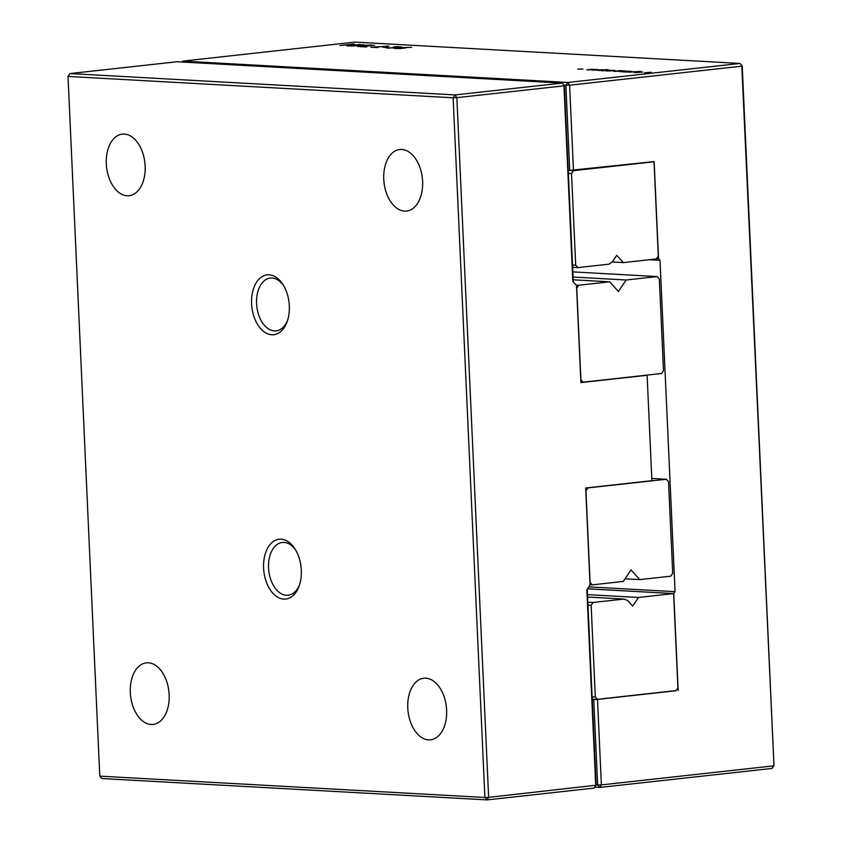 <?xml version="1.0" encoding="UTF-8"?>
<svg xmlns="http://www.w3.org/2000/svg" width="842" height="842" viewBox="0 0 842 842"><rect width="100%" height="100%" fill="white"/><g stroke="black" fill="none" stroke-linecap="round" stroke-linejoin="round"><path stroke-width="1.26" d="M742.212 65.855L740.034 63.445L567.813 82.463L182.703 61.119L354.914 42.1L740.034 63.445L742.212 65.855L773.987 765.557L772.04 768.43L599.83 787.449L597.641 785.028L593.768 699.734L676.084 690.566M360.113 44.437L348.23 45.952L346.925 45.878L352.019 44.384L340.084 45.5L353.177 44.058L354.482 44.131L349.388 45.626L360.123 44.637M360.376 45.51L350.64 46.089L363.733 44.637L358.271 45.447L371.88 45.089L362.207 45.447L359.092 46.552L357.661 46.478L360.376 45.51L360.408 46.089M374.679 46.963L388.951 46.215L374.164 47.141L377.784 47.594L370.848 47.205L374.679 47.12M386.952 46.278L386.11 46.131M366.628 46.973L360.292 46.626L374.595 45.247L362.997 46.521L366.628 46.973M395.151 47.878L386.215 47.889L393.961 47.805L395.077 47.584L393.035 47.384L399.813 46.973L393.845 46.868L397.424 46.657L401.518 47.005L395.151 47.878M399.034 47.32L399.813 46.973M395.077 47.584L394.182 47.415M388.173 48.162L389.036 48.173M386.962 47.478L383.036 47.257L386.962 47.478M401.571 47.741L411.696 47.299L402.171 47.594L406.055 47.868L399.971 48.552L394.319 48.341L402.592 48.204L404.192 47.941L401.571 47.741M404.202 48.226L403.202 47.762M396.203 48.289L397.129 48.626M582.832 69.033L577.728 69.139L582.832 69.033M628.406 72.138L640.646 71.37L628.827 72.233M627.879 71.16L631.784 71.349L625.985 72.075L622.154 71.77L627.89 71.275M630.321 71.381L629.637 71.275M622.985 71.907L622.154 71.802M613.744 71.402L619.701 70.602L626.143 71.002L620.07 71.749L624.28 70.981L613.744 71.402M625.511 71.138L626.143 71.002M591.968 69.202L594.915 69.486L586.853 69.823L591.968 69.318M588.295 69.76L588.905 69.991M587.832 69.96L586.853 69.823M595.273 69.918L604.188 69.739L591.905 70.191L597.01 69.339L593.715 70.054L595.273 70.023M612.239 70.223L614.839 70.423L611.26 70.896L606.061 70.886L612.25 70.339M607.503 70.823L608.113 71.054M607.05 71.023L606.061 70.886M605.556 69.812L597.904 70.517L605.556 69.812M606.198 70.623L600.999 70.602L608.05 69.928L609.776 70.139L606.082 70.107L607.008 70.402L606.198 70.623M602.44 70.539L603.051 70.77M601.977 70.749L600.999 70.612M607.071 69.507L606.029 69.623L607.082 69.644M635.478 72.37L642.835 71.991L636.12 72.612M642.078 72.17L642.835 71.991M635.047 72.58L634.121 72.465M651.055 72.254L644.446 72.844L651.055 72.254M592.242 699.639L593.768 699.734M587.59 588.8L673.758 593.568L678.168 690.682M588.884 586.885L675.052 591.652L673.758 593.568M649.329 259.725L660.012 260.315L675.052 591.652M656.592 258.589L658.549 258.704L660.012 260.315M568.224 170.547L654.139 161.59L658.549 258.704M773.987 765.557L741.813 66.181L569.602 85.2L567.813 82.463L565.877 85.337L569.75 170.631M564.119 85.231L569.602 85.2L573.476 170.505M182.093 62.024L182.703 61.119M387.867 47.531L387.888 48.152M396.003 47.983L396.035 48.604M626.332 71.454L623.585 71.728L627.964 71.823M596.115 784.944L601.377 784.891L597.504 699.597M772.04 768.43L773.587 765.873L601.377 784.891L599.83 787.449L594.799 787.165M631.205 71.781L635.594 71.717L631.205 71.781M628.332 71.644L626.364 71.591M637.562 72.023L641.572 72.044L637.573 72.201M641.015 71.907L641.604 72.012M587.59 597.041L624.069 599.062L627.679 600.535L632.689 606.082L638.52 597.462L587.474 594.631M587.569 588.821L673.621 593.589L638.52 597.462M673.621 593.589L677.905 687.882L675.958 690.745L597.494 699.418L595.305 696.997L591.147 605.356L593.094 602.483L624.069 599.062M587.821 602.188L593.094 602.483M587.958 605.177L591.147 605.356M592.115 696.829L595.305 696.997M592.221 699.123L597.494 699.418M656.35 258.947L623.312 262.599L616.754 255.347L612.302 261.936L608.861 264.188L577.886 267.609L575.696 265.198L571.539 173.547L573.486 170.673L654.013 161.78L658.297 256.073L656.35 258.947M612.229 261.978L623.312 262.599M652.95 161.727L654.013 161.78M571.56 170.568L573.486 170.673M568.35 173.368L571.539 173.547M572.613 267.324L577.886 267.609M572.507 265.019L575.696 265.198M573.276 281.933L564.361 85.505L562.172 83.084L177.062 61.74L69.96 73.57L455.069 94.914L562.172 83.084L564.361 85.505M287.659 320.076A26.555 16.535 83.7 0 1 276.123 330.864A26.555 16.535 83.7 0 1 256.778 306.288A26.555 16.535 83.7 0 1 270.293 278.081A26.555 16.535 83.7 0 1 272.008 278.039A26.555 16.535 83.7 0 1 283.901 286.101M596.125 785.197L488.634 797.353L456.859 97.651L563.961 85.821L572.844 281.449L576.486 285.48L580.896 382.594L647.109 375.279L651.897 480.677L585.674 487.992L590.084 585.095L586.842 589.884L595.726 785.523L594.189 788.07L596.125 785.197L587.232 589.316M269.093 274.818A30.091 18.735 83.7 0 1 283.28 285.038A30.091 18.735 83.7 0 1 287.28 321.255A30.091 18.735 83.7 0 1 254.673 318.55A30.091 18.735 83.7 0 1 269.093 274.818M646.035 375.216L647.109 375.279M69.96 73.57L68.013 76.443L99.788 776.145L484.897 797.479L487.086 799.9L594.189 788.07M68.013 76.443L453.133 97.788L484.897 797.479L488.634 797.353L487.086 799.9L101.966 778.555L99.788 776.145M281.102 539.185A30.091 18.735 83.7 0 1 295.279 549.405A30.091 18.735 83.7 0 1 299.278 585.622A30.091 18.735 83.7 0 1 266.682 582.917A30.091 18.735 83.7 0 1 281.102 539.185M148.329 662.801A30.975 19.292 83.7 0 1 169.053 693.124A30.975 19.292 83.7 0 1 153.128 724.436A30.975 19.292 83.7 0 1 130.563 695.766A30.975 19.292 83.7 0 1 146.329 662.854A30.975 19.292 83.7 0 1 148.329 662.801M425.789 678.178A30.975 19.292 83.7 0 1 446.513 708.501A30.975 19.292 83.7 0 1 430.588 739.813A30.975 19.292 83.7 0 1 408.023 711.143A30.975 19.292 83.7 0 1 423.789 678.231A30.975 19.292 83.7 0 1 425.789 678.178M401.781 149.444A30.975 19.292 83.7 0 1 422.505 179.756A30.975 19.292 83.7 0 1 406.581 211.068A30.975 19.292 83.7 0 1 384.005 182.398A30.975 19.292 83.7 0 1 399.782 149.497A30.975 19.292 83.7 0 1 401.781 149.444M124.321 134.067A30.975 19.292 83.7 0 1 145.045 164.39A30.975 19.292 83.7 0 1 129.121 195.702A30.975 19.292 83.7 0 1 106.545 167.021A30.975 19.292 83.7 0 1 122.322 134.12A30.975 19.292 83.7 0 1 124.321 134.067M456.859 97.651L455.069 94.914L453.133 97.788L456.859 97.651M299.668 584.443A26.555 16.535 83.7 0 1 288.132 595.241A26.555 16.535 83.7 0 1 268.777 570.666A26.555 16.535 83.7 0 1 282.302 542.458A26.555 16.535 83.7 0 1 284.017 542.406A26.555 16.535 83.7 0 1 295.91 550.468M670.758 576.191L639.783 579.612L631.047 569.95L623.259 581.433L592.294 584.853L590.105 582.443L585.948 490.791L587.884 487.918L666.359 479.256L668.537 481.666L672.705 573.318L670.758 576.191M625.048 578.791L639.783 579.612M651.792 478.445L666.359 479.256M590.074 584.737L592.294 584.853M586.821 487.865L587.884 487.918M572.823 271.892L657.149 276.565L626.174 279.997L618.396 291.479L609.661 281.817L578.686 285.238L576.738 288.111L580.906 379.753L583.085 382.173L661.549 373.501L663.496 370.638L659.339 278.986L657.149 276.565M573.055 277.05L626.174 279.997M573.181 279.797L609.661 281.817M576.139 285.091L578.686 285.238M580.864 382.047L583.085 382.173M387.636 45.963L387.657 46.499"/></g></svg>
